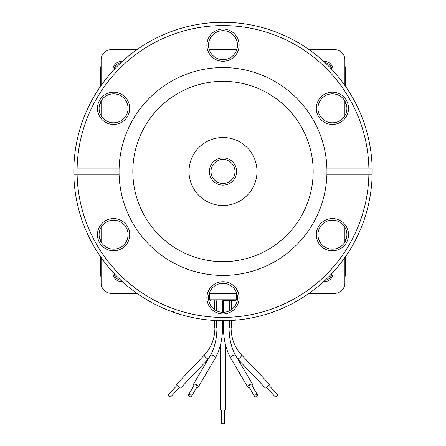 <?xml version="1.0" encoding="UTF-8"?>
<svg xmlns="http://www.w3.org/2000/svg" width="446" height="446" viewBox="0 0 446 446"><rect width="100%" height="100%" fill="white"/><g stroke="black" fill="none" stroke-linecap="round" stroke-linejoin="round"><path stroke-width="0.67" d="M223 300.738L235.025 300.738L223 300.738M177.19 385.255L168.343 394.559A1.639 0.357 43.6 0 0 169.285 395.948A1.639 0.357 43.6 0 0 170.718 396.817L179.565 387.513M204.407 355.077A2.788 0.608 43.6 0 0 204.262 355.127L176.7 384.106A2.788 0.608 43.6 0 0 178.3 386.47A2.788 0.608 43.6 0 0 180.736 387.948L208.299 358.969A2.788 0.608 43.6 0 0 208.343 358.818M221.361 410.036L221.361 423.7L224.639 423.7L224.639 410.036M220.213 345.906L220.213 410.036L225.787 410.036L225.787 345.906M191.367 396.522L197.043 386.86A1.639 0.937 -149.6 0 0 195.632 384.998A1.639 0.937 -149.6 0 0 194.216 385.199L188.541 394.861A1.639 0.937 30.4 0 1 189.951 394.66A1.639 0.937 30.4 0 1 191.367 396.522A1.639 0.937 30.4 0 1 189.951 396.723A1.639 0.937 30.4 0 1 188.541 394.861M193.564 386.308A2.788 1.594 30.4 0 1 193.23 384.614A2.788 1.594 30.4 0 1 195.632 384.274A2.788 1.594 30.4 0 1 198.035 387.44A2.788 1.594 30.4 0 1 196.391 387.97M221.361 328.061L216.94 328.061M257.459 394.861L251.784 385.199A1.639 0.937 149.6 0 0 250.368 384.998A1.639 0.937 149.6 0 0 248.957 386.86L254.633 396.522A1.639 0.937 -30.4 0 1 256.049 394.66A1.639 0.937 -30.4 0 1 257.459 394.861A1.639 0.937 -30.4 0 1 256.049 396.723A1.639 0.937 -30.4 0 1 254.633 396.522M249.609 387.97A2.788 1.594 -30.4 0 1 247.965 387.44A2.788 1.594 -30.4 0 1 250.368 384.274A2.788 1.594 -30.4 0 1 252.77 384.614A2.788 1.594 -30.4 0 1 252.436 386.308M266.435 387.513L275.282 396.817A1.639 0.357 -43.6 0 0 276.715 395.948A1.639 0.357 -43.6 0 0 277.657 394.559L268.81 385.255M237.657 358.818A2.788 0.608 -43.6 0 0 237.701 358.969L265.264 387.948A2.788 0.608 -43.6 0 0 267.7 386.47A2.788 0.608 -43.6 0 0 269.3 384.106L241.738 355.127A2.788 0.608 -43.6 0 0 241.593 355.077M333.095 272.177A8.691 8.691 0 0 1 323.685 281.588M122.316 281.588A8.691 8.691 0 0 1 112.905 272.177M325.162 62.769A7.326 7.326 0 0 1 331.724 69.331M323.685 61.397A8.691 8.691 0 0 1 333.095 70.808M114.276 69.331A7.326 7.326 0 0 1 120.838 62.769M112.905 70.808A8.691 8.691 0 0 1 122.316 61.397M237.484 297.844A14.484 14.484 0 0 1 223 312.323A14.484 14.484 0 0 1 208.516 297.844A14.484 14.484 0 0 1 223 283.361A14.484 14.484 0 0 1 237.484 297.844M372.154 168.103A149.193 149.193 0 0 1 372.154 174.882L368.875 174.882L372.154 174.882A149.193 149.193 0 0 1 223 320.685A149.193 149.193 0 0 1 73.846 174.882L77.125 174.882L73.846 174.882A149.193 149.193 0 0 1 223 22.3A149.193 149.193 0 0 1 372.154 168.103L368.875 168.103L372.154 168.103M346.904 234.668A14.484 14.484 0 0 1 332.421 249.152A14.484 14.484 0 0 1 317.942 234.668A14.484 14.484 0 0 1 332.421 220.185A14.484 14.484 0 0 1 346.904 234.668M346.904 108.317A14.484 14.484 0 0 1 332.421 122.801A14.484 14.484 0 0 1 317.942 108.317A14.484 14.484 0 0 1 332.421 93.838A14.484 14.484 0 0 1 346.904 108.317M237.484 45.141A14.484 14.484 0 0 1 223 59.625A14.484 14.484 0 0 1 208.516 45.141A14.484 14.484 0 0 1 223 30.663A14.484 14.484 0 0 1 237.484 45.141M128.058 108.317A14.484 14.484 0 0 1 113.579 122.801A14.484 14.484 0 0 1 99.096 108.317A14.484 14.484 0 0 1 113.579 93.838A14.484 14.484 0 0 1 128.058 108.317M128.058 234.668A14.484 14.484 0 0 1 113.579 249.152A14.484 14.484 0 0 1 99.096 234.668A14.484 14.484 0 0 1 113.579 220.185A14.484 14.484 0 0 1 128.058 234.668M239.123 297.844A16.123 16.123 0 0 1 223 313.962A16.123 16.123 0 0 1 206.877 297.844A16.123 16.123 0 0 1 223 281.721A16.123 16.123 0 0 1 239.123 297.844M348.543 234.668A16.123 16.123 0 0 1 332.421 250.791A16.123 16.123 0 0 1 316.298 234.668A16.123 16.123 0 0 1 332.421 218.546A16.123 16.123 0 0 1 348.543 234.668M348.543 108.317A16.123 16.123 0 0 1 332.421 124.44A16.123 16.123 0 0 1 316.298 108.317A16.123 16.123 0 0 1 332.421 92.199A16.123 16.123 0 0 1 348.543 108.317M239.123 45.141A16.123 16.123 0 0 1 223 61.264A16.123 16.123 0 0 1 206.877 45.141A16.123 16.123 0 0 1 223 29.023A16.123 16.123 0 0 1 239.123 45.141M129.702 108.317A16.123 16.123 0 0 1 113.579 124.44A16.123 16.123 0 0 1 97.457 108.317A16.123 16.123 0 0 1 113.579 92.199A16.123 16.123 0 0 1 129.702 108.317M129.702 234.668A16.123 16.123 0 0 1 113.579 250.791A16.123 16.123 0 0 1 97.457 234.668A16.123 16.123 0 0 1 113.579 218.546A16.123 16.123 0 0 1 129.702 234.668M326.89 174.882A103.946 103.946 0 0 1 223 275.438A103.946 103.946 0 0 1 119.11 168.103A103.946 103.946 0 0 1 223 67.552A103.946 103.946 0 0 1 326.89 174.882L368.875 174.882A145.914 145.914 0 0 1 223 317.407A145.914 145.914 0 0 1 77.125 174.882L119.11 174.882M132.83 171.493A90.17 90.17 0 0 1 223 81.323A90.17 90.17 0 0 1 313.17 171.493A90.17 90.17 0 0 1 223 261.663A90.17 90.17 0 0 1 132.83 171.493M256.991 171.493A33.991 33.991 0 0 1 223 205.483A33.991 33.991 0 0 1 189.009 171.493A33.991 33.991 0 0 1 223 137.502A33.991 33.991 0 0 1 256.991 171.493M209.364 171.493A13.636 13.636 0 0 1 223 157.856A13.636 13.636 0 0 1 236.636 171.493A13.636 13.636 0 0 1 223 185.129A13.636 13.636 0 0 1 209.364 171.493M211.003 171.493A11.997 11.997 0 0 1 223 159.495A11.997 11.997 0 0 1 234.997 171.493A11.997 11.997 0 0 1 223 183.49A11.997 11.997 0 0 1 211.003 171.493M209.336 293.908L209.336 299.099L236.664 299.099L235.025 300.738M236.664 293.908L236.664 299.099M222.727 320.685L222.727 328.061L223.273 328.061L223.273 320.685M216.717 300.738L216.717 310.89M216.717 320.551L216.717 328.061L214.693 328.061L214.693 320.457M222.727 328.061L216.717 328.061M222.727 300.738L222.727 312.323M223.273 300.738L223.273 312.323M230.248 320.512L229.277 320.551L229.283 328.061L223.273 328.061M229.283 300.738L229.283 310.89M231.307 300.738L231.307 309.702M231.307 320.457L231.307 328.061L229.283 328.061M168.571 310.405L169.346 310.706M170.89 311.291L169.725 310.851M238.225 319.905L239.658 319.754M326.89 168.103L368.875 168.103A145.914 145.914 0 0 0 223 25.578A145.914 145.914 0 0 0 77.125 168.103L119.11 168.103M171.9 311.659L171.175 311.397M168.287 310.293L167.573 310.009M177.586 313.605L176.711 313.321M182.42 315.06L181.539 314.809M198.442 318.65L192.8 317.597M204.296 319.509L201.954 319.197M211.426 320.234L210.512 320.161M215.686 319.96L215.463 320.496M216.466 320.54L215.552 320.501M214.409 320.44L213.255 320.367M251.538 317.931L250.635 318.104M258.022 315.952L257.961 316.532M258.936 316.292L258.044 316.509M256.929 316.777L255.809 317.034M271.597 312.551L270.594 312.891M277.629 310.327L276.771 310.656M345.416 239.647L345.416 241.063M345.416 101.922L345.416 103.338M100.584 103.338L100.584 101.922M100.584 241.063L100.584 239.647M100.606 256.801A3.824 3.824 0 0 0 100.584 257.186L100.584 256.773M100.584 86.212L100.584 85.799A3.824 3.824 0 0 0 100.606 86.184M100.874 257.186L100.584 257.186L100.584 272.93A20.979 20.979 0 0 0 101.13 277.685M116.807 293.362A20.979 20.979 0 0 0 121.563 293.908L137.719 293.908M345.394 86.184A3.824 3.824 0 0 0 345.416 85.799L345.416 86.212M345.416 256.773L345.416 257.186A3.824 3.824 0 0 0 345.394 256.801M308.281 293.908L324.437 293.908A20.979 20.979 0 0 0 329.193 293.362M344.87 277.685A20.979 20.979 0 0 0 345.416 272.93L345.416 257.186L345.126 257.186M345.126 85.799L345.416 85.799L345.416 70.055A20.979 20.979 0 0 0 344.87 65.3M329.193 49.623A20.979 20.979 0 0 0 324.437 49.077L308.281 49.077M137.719 49.077L121.563 49.077A20.979 20.979 0 0 0 116.807 49.623M101.13 65.3A20.979 20.979 0 0 0 100.584 70.055L100.584 85.799L100.874 85.799M209.062 293.908L236.938 293.908M236.938 49.077L209.062 49.077M120.838 280.216A7.326 7.326 0 0 1 114.276 273.654M331.724 273.654A7.326 7.326 0 0 1 325.162 280.216M136.939 49.623L111.372 49.623A10.241 10.241 0 0 0 101.13 59.864L101.13 85.431M101.13 100.913L101.13 115.72M101.13 227.265L101.13 242.072M101.13 257.554L101.13 283.121A10.241 10.241 0 0 0 111.372 293.362L136.939 293.362M209.23 293.362L236.77 293.362M309.061 293.362L334.628 293.362A10.241 10.241 0 0 0 344.87 283.121L344.87 257.554M344.87 242.072L344.87 227.265M344.87 115.72L344.87 100.913M344.87 85.431L344.87 59.864A10.241 10.241 0 0 0 334.628 49.623L309.061 49.623M236.77 49.623L209.23 49.623M208.31 358.952L208.299 358.969A2.788 0.608 43.6 0 1 208.154 359.019A2.788 0.608 43.6 0 1 205.639 357.268A2.788 0.608 43.6 0 1 204.262 355.127C211.209 347.607 214.76 338.586 214.911 328.061L214.944 328.061M193.23 384.614L210.267 355.635A2.788 1.594 30.4 0 1 211.51 355.077A2.788 1.594 30.4 0 1 212.67 355.295A2.788 1.594 30.4 0 1 215.072 358.456C219.945 349.898 222.426 339.768 222.509 328.061M247.965 387.44L230.928 358.456A2.788 1.594 -30.4 0 1 233.33 355.295A2.788 1.594 -30.4 0 1 234.49 355.077A2.788 1.594 -30.4 0 1 235.733 355.635C231.402 348.058 229.177 338.865 229.066 328.061M237.69 358.952L237.701 358.969A2.788 0.608 -43.6 0 0 237.846 359.019A2.788 0.608 -43.6 0 0 240.361 357.268A2.788 0.608 -43.6 0 0 241.738 355.127C234.791 347.607 231.24 338.586 231.089 328.061M121.563 293.908L121.563 293.362M100.584 272.93L101.13 272.93M345.416 272.93L344.87 272.93M324.437 293.908L324.437 293.362M345.416 70.055L344.87 70.055M324.437 49.077L324.437 49.623M121.563 49.077L121.563 49.623M101.13 70.055L100.584 70.055M198.035 387.44L215.072 358.456M210.267 355.635C214.598 348.058 216.823 338.865 216.934 328.061M252.77 384.614L235.733 355.635M230.928 358.456C226.055 349.898 223.574 339.768 223.491 328.061M214.693 300.738L214.693 309.702M209.336 299.099L210.975 300.738M173.338 312.178L173.522 311.665M178.132 313.778L178.294 313.259M192.795 317.597L192.901 317.061M226.228 320.652L226.211 320.105M235.282 320.178L235.237 319.637M230.331 319.96L230.353 320.507M235.967 320.122L235.923 319.576M247.134 318.723L247.045 318.182M273.437 311.899L273.253 311.386"/></g></svg>
